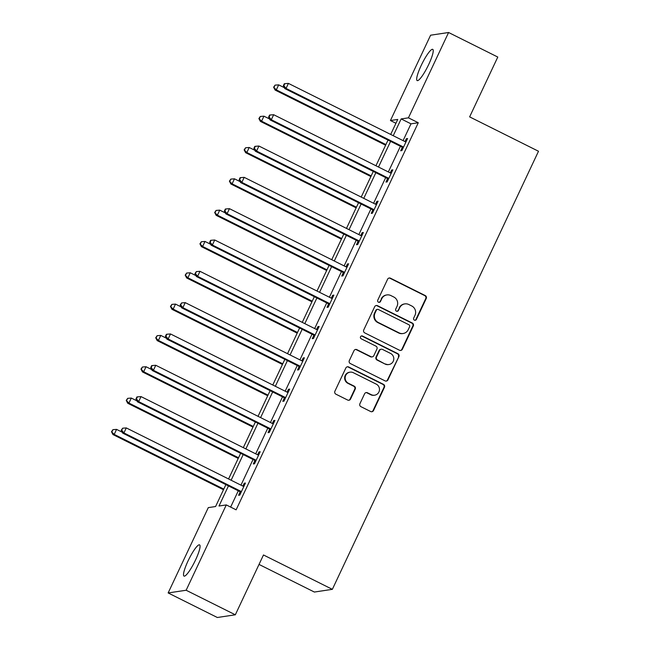 <?xml version="1.0" encoding="UTF-8"?>
<svg xmlns="http://www.w3.org/2000/svg" width="650" height="650" viewBox="0 0 650 650"><rect width="100%" height="100%" fill="white"/><g stroke="black" fill="none" stroke-linecap="round" stroke-linejoin="round"><path stroke-width="0.97" d="M414.391 320.133A1.536 1.495 81.5 0 0 416.39 319.426L426.246 298.488A2.194 2.145 81.5 0 0 425.238 295.555L390.479 278.2A2.194 2.145 81.5 0 0 387.619 279.207L377.764 300.146A1.536 1.495 81.5 0 0 379.348 302.339A1.536 1.495 81.5 0 0 380.469 301.494L381.745 298.789A7.02 6.849 81.5 0 1 390.894 295.563L393.786 297.009A7.02 6.849 81.5 0 1 397.004 306.402L395.728 309.116A1.536 1.495 81.5 0 0 397.304 311.309A1.536 1.495 81.5 0 0 398.434 310.464L399.701 307.751A7.02 6.849 81.5 0 1 408.85 304.533L411.751 305.979A7.02 6.849 81.5 0 1 414.96 315.364L413.684 318.077A1.536 1.495 81.5 0 0 414.391 320.133M415.025 320.287A1.536 1.495 81.5 0 0 415.902 319.499L425.758 298.561A2.194 2.145 81.5 0 0 424.759 295.628L389.992 278.273A2.194 2.145 81.5 0 0 388.984 278.054M379.096 302.356A1.536 1.495 81.5 0 0 379.982 301.567L381.745 298.789M397.061 311.326A1.536 1.495 81.5 0 0 397.946 310.537L399.701 307.751M187.996 561.048A17.444 3.161 116.5 0 1 199.574 544.871A17.444 3.161 116.5 0 1 195.577 559.91A17.444 3.161 116.5 0 1 183.999 576.087A17.444 3.161 116.5 0 1 187.996 561.048M421.159 65.536A17.444 3.161 116.5 0 1 432.746 49.367A17.444 3.161 116.5 0 1 428.748 64.399A17.444 3.161 116.5 0 1 417.162 80.576A17.444 3.161 116.5 0 1 421.159 65.536M359.905 403.731A2.194 2.145 81.5 0 0 360.912 406.664L370.671 411.531A2.194 2.145 81.5 0 0 373.523 410.524L384.467 387.27A2.194 2.145 81.5 0 0 383.467 384.337L348.701 366.982A2.194 2.145 81.5 0 0 345.841 367.989L334.896 391.243A2.194 2.145 81.5 0 0 335.904 394.176L347.685 400.059A2.194 2.145 81.5 0 0 350.545 399.051L355.225 389.098A2.194 2.145 81.5 0 0 354.217 386.165L348.376 383.248A5.874 5.728 81.5 0 1 349.984 372.174A5.874 5.728 81.5 0 1 353.34 372.71L376.228 384.126A5.874 5.728 81.5 0 1 374.619 395.208A5.874 5.728 81.5 0 1 371.264 394.672L367.453 392.771A2.194 2.145 81.5 0 0 364.593 393.778L359.905 403.731M395.939 123.272L390.447 120.526L430.601 35.206L448.589 32.5L497.786 57.054L469.633 116.878L538.501 151.255L332.353 589.339L263.477 554.97L235.324 614.794L186.136 590.249L168.147 592.946L208.301 507.618L215.589 506.529L225.899 484.624M448.589 32.5L408.436 117.829L401.148 118.926L393.242 135.712M228.459 485.899L218.993 506.017L226.289 504.92L236.129 509.827L418.275 122.736L408.436 117.829M226.289 504.92L186.136 590.249M399.506 350.244A2.194 2.145 81.5 0 0 402.366 349.237L413.311 325.983A2.194 2.145 81.5 0 0 412.303 323.042L377.536 305.695A2.194 2.145 81.5 0 0 374.684 306.702L363.74 329.956A2.194 2.145 81.5 0 0 364.739 332.889L399.506 350.244M398.889 356.623L387.944 379.876A2.194 2.145 81.5 0 1 385.084 380.884L350.317 363.537A2.194 2.145 81.5 0 1 349.318 360.604L353.998 350.651A2.194 2.145 81.5 0 1 356.858 349.643L370.955 356.679A2.194 2.145 81.5 0 0 373.815 355.672L376.927 349.066A2.194 2.145 81.5 0 0 375.919 346.133L361.238 338.812A1.536 1.495 81.5 0 1 361.66 335.912A1.536 1.495 81.5 0 1 362.537 336.05L397.881 353.689A2.194 2.145 81.5 0 1 398.889 356.623L387.457 379.949L387.944 379.876M259.033 564.428L314.364 592.044L332.353 589.339M418.275 122.736L410.987 123.833L403.081 140.627M400.424 146.282L388.342 171.949M385.686 177.604L373.604 203.263M370.947 208.926L358.865 234.585M356.208 240.248L344.126 265.907M341.469 271.562L329.396 297.229M326.731 302.884L314.657 328.551M311.992 334.206L299.918 359.873M297.253 365.527L285.179 391.186M282.514 396.849L270.441 422.508M267.776 428.171L255.702 453.83M253.037 459.493L240.963 485.152M238.298 490.807L230.636 507.089M402.22 147.509L400.684 150.759L401.903 150.572L407.574 138.523L406.356 138.71L405.007 141.578M387.481 178.823L385.954 182.073L387.164 181.894L392.836 169.845L391.617 170.032L390.268 172.9M372.743 210.145L371.215 213.395L372.426 213.216L378.097 201.167L376.878 201.354L375.529 204.222M358.004 241.467L356.476 244.717L357.687 244.538L363.358 232.489L362.139 232.668L360.791 235.544M343.265 272.789L341.738 276.039L342.948 275.852L348.619 263.811L347.401 263.989L346.052 266.866M328.526 304.111L326.999 307.361L328.209 307.174L333.881 295.132L332.662 295.311L331.313 298.188M313.787 335.433L312.26 338.683L313.471 338.496L319.142 326.454L317.923 326.633L316.574 329.501M299.049 366.746L297.521 369.996L298.732 369.817L304.403 357.768L303.192 357.955L301.836 360.823M284.31 398.068L282.783 401.318L283.993 401.139L289.664 389.09L288.454 389.277L287.097 392.145M269.571 429.39L268.044 432.64L269.262 432.461L274.926 420.412L273.715 420.591L272.358 423.467M254.832 460.712L253.305 463.962L254.524 463.783L260.187 451.734L258.976 451.913L257.619 454.789M240.094 492.034L238.566 495.284L239.785 495.097L245.448 483.056L244.238 483.234L242.881 486.111M235.324 614.794L217.336 617.5L168.147 592.946M390.683 134.436L397.743 119.438L390.447 120.526M228.564 478.961L240.638 453.302M243.303 447.639L255.377 421.98M258.042 416.325L270.116 390.658M272.781 385.003L284.854 359.336M287.519 353.681L299.593 328.023M302.25 322.359L314.332 296.701M316.989 291.037L329.071 265.379M331.727 259.716L343.809 234.057M346.466 228.402L358.548 202.735M361.205 197.08L373.287 171.413M375.944 165.758L388.017 140.091M390.585 141.375L378.503 167.034M375.846 172.697L363.764 198.356M361.108 204.011L349.034 229.678M346.369 235.332L334.295 260.999M331.63 266.654L319.556 292.321M316.891 297.976L304.817 323.635M302.152 329.298L290.079 354.957M287.414 360.62L275.34 386.279M272.675 391.942L260.601 417.601M257.936 423.256L245.863 448.923M243.197 454.577L231.124 480.244M410.987 123.833L401.148 118.926M406.356 138.71L407.274 139.165M391.617 170.032L392.535 170.487M376.878 201.354L377.796 201.809M362.139 232.668L363.058 233.131M347.401 263.989L348.319 264.444M332.662 295.311L333.58 295.766M317.923 326.633L318.841 327.088M303.192 357.955L304.102 358.41M288.454 389.277L289.364 389.732M273.715 420.591L274.625 421.054M258.976 451.913L259.886 452.376M244.238 483.234L245.148 483.689M404.844 303.891L404.357 303.964A7.02 6.849 81.5 0 0 399.222 307.824M386.88 294.929L386.392 295.002A7.02 6.849 81.5 0 0 381.257 298.862M400.514 350.464A2.194 2.145 81.5 0 0 401.879 349.31L412.823 326.056A2.194 2.145 81.5 0 0 411.816 323.115L377.057 305.768A2.194 2.145 81.5 0 0 376.041 305.549M409.581 326.796A1.536 1.495 81.5 0 0 408.882 324.74L378.365 309.514A1.536 1.495 81.5 0 0 376.366 310.221L375.017 313.072A7.02 6.849 81.5 0 0 378.235 322.465L399.092 332.881A7.02 6.849 81.5 0 0 408.241 329.656L409.581 326.796M377.488 309.376L377 309.449A1.536 1.495 81.5 0 0 375.879 310.294L376.366 310.221M403.106 333.515L402.618 333.588A7.02 6.849 81.5 0 1 398.604 332.946L377.748 322.538A7.02 6.849 81.5 0 1 374.53 313.146L375.879 310.294M386.092 381.111A2.194 2.145 81.5 0 0 387.457 379.949M372.214 356.874L371.727 356.947A2.194 2.145 81.5 0 1 370.476 356.752L356.371 349.716A2.194 2.145 81.5 0 0 355.363 349.489M398.401 356.696A2.194 2.145 81.5 0 0 397.402 353.762L362.05 336.123A1.536 1.495 81.5 0 0 361.424 335.969M385.588 363.984A5.874 5.728 81.5 0 0 393.738 359.613A5.874 5.728 81.5 0 0 390.553 353.438L382.484 349.416A2.194 2.145 81.5 0 0 379.624 350.415L376.521 357.021A2.194 2.145 81.5 0 0 377.528 359.954L385.101 364.049A5.874 5.728 81.5 0 0 388.456 364.585L388.944 364.512M381.233 349.213L380.746 349.286A2.194 2.145 81.5 0 0 379.145 350.488L379.624 350.415M385.101 364.049L377.041 360.027A2.194 2.145 81.5 0 1 376.033 357.094L379.145 350.488M374.619 395.208L374.132 395.281A5.874 5.728 81.5 0 1 370.776 394.745L366.966 392.844A2.194 2.145 81.5 0 0 365.958 392.616M349.984 372.174L349.497 372.247A5.874 5.728 81.5 0 0 347.888 383.321L348.376 383.248M348.692 400.278A2.194 2.145 81.5 0 0 350.058 399.124L354.738 389.171A2.194 2.145 81.5 0 0 353.738 386.238L347.888 383.321M371.678 411.751A2.194 2.145 81.5 0 0 373.043 410.597L383.979 387.343A2.194 2.145 81.5 0 0 382.98 384.41L348.213 367.055A2.194 2.145 81.5 0 0 347.206 366.836M284.351 87.685L278.688 84.858L276.323 89.871L275.104 90.058L385.613 145.21M274.113 87.149L275.056 85.134L273.626 87.222L276.323 89.871L385.913 144.568M275.056 85.134L278.688 84.858M275.104 90.058L273.626 87.222M403.431 147.322L403.203 147.062A2.234 2.178 81.5 0 0 402.537 146.551L286.049 88.416L288.413 83.395L404.893 141.529A2.234 2.178 81.5 0 0 405.697 141.749L406.047 141.773M402.959 148.338L401.984 147.241A2.234 2.178 81.5 0 0 401.318 146.729L284.83 88.595L286.049 88.416L283.831 85.686L284.781 83.679L284.294 83.752L283.343 85.759L283.831 85.686M283.343 85.759L284.83 88.595M288.413 83.395L284.781 83.679M269.62 119.007L263.949 116.171L261.584 121.192L260.374 121.379L370.874 176.532M259.374 118.463L260.317 116.456L258.887 118.536L261.584 121.192L371.174 175.89M260.317 116.456L263.949 116.171M260.374 121.379L258.887 118.536M254.881 150.321L249.21 147.493L246.846 152.514L245.635 152.693L356.135 207.846M244.636 149.784L245.578 147.778L244.148 149.857L246.846 152.514L356.436 207.212M245.578 147.778L249.21 147.493M245.635 152.693L244.148 149.857M388.692 178.644L388.464 178.384A2.234 2.178 81.5 0 0 387.798 177.873L271.31 119.73L273.674 114.717L390.154 172.851A2.234 2.178 81.5 0 0 390.959 173.071L391.308 173.095M388.221 179.66L387.246 178.563A2.234 2.178 81.5 0 0 386.579 178.051L270.091 119.917L271.31 119.73L269.092 117.008L270.043 115.001L269.555 115.074L268.613 117.081L269.092 117.008M268.613 117.081L270.091 119.917M273.674 114.717L270.043 115.001M373.953 209.966L373.726 209.698A2.234 2.178 81.5 0 0 373.059 209.186L256.571 151.052L258.936 146.031L375.416 204.173A2.234 2.178 81.5 0 0 376.22 204.393L376.569 204.417M373.482 210.982L372.507 209.885A2.234 2.178 81.5 0 0 371.841 209.373L255.352 151.239L256.571 151.052L254.353 148.322L255.304 146.315L254.816 146.388L253.874 148.395L254.353 148.322M253.874 148.395L255.352 151.239M258.936 146.031L255.304 146.315M240.143 181.643L234.471 178.815L232.107 183.836L230.896 184.015L341.404 239.168M229.897 181.106L230.839 179.099L229.409 181.179L232.107 183.836L341.705 238.534M230.839 179.099L234.471 178.815M230.896 184.015L229.409 181.179M225.404 212.964L219.732 210.137L217.368 215.158L216.158 215.337L326.666 270.489M215.158 212.428L216.101 210.421L214.671 212.501L217.368 215.158L326.966 269.848M216.101 210.421L219.732 210.137M216.158 215.337L214.671 212.501M210.665 244.286L204.994 241.459L202.629 246.472L201.419 246.659L311.927 301.811M200.419 243.75L201.362 241.743L199.932 243.823L202.629 246.472L312.227 301.169M201.362 241.743L204.994 241.459M201.419 246.659L199.932 243.823M359.214 241.288L358.987 241.02A2.234 2.178 81.5 0 0 358.321 240.508L241.832 182.374L244.197 177.352L360.677 235.495A2.234 2.178 81.5 0 0 361.481 235.714L361.831 235.739M358.743 242.304L357.768 241.207A2.234 2.178 81.5 0 0 357.102 240.695L240.614 182.561L241.832 182.374L239.614 179.644L240.565 177.637L240.078 177.71L239.135 179.717L239.614 179.644M239.135 179.717L240.614 182.561M244.197 177.352L240.565 177.637M344.476 272.602L344.248 272.342A2.234 2.178 81.5 0 0 343.582 271.83L227.094 213.696L229.458 208.674L345.946 266.809A2.234 2.178 81.5 0 0 346.743 267.036L347.092 267.061M344.004 273.618L343.029 272.529A2.234 2.178 81.5 0 0 342.363 272.017L225.875 213.874L227.094 213.696L224.884 210.966L225.826 208.959L225.339 209.032L224.396 211.039L224.884 210.966M224.396 211.039L225.875 213.874M229.458 208.674L225.826 208.959M329.745 303.924L329.509 303.664A2.234 2.178 81.5 0 0 328.843 303.152L212.355 245.018L214.719 239.996L331.207 298.131A2.234 2.178 81.5 0 0 332.004 298.358L332.353 298.382M329.266 304.939L328.291 303.842A2.234 2.178 81.5 0 0 327.624 303.331L211.136 245.196L212.355 245.018L210.145 242.287L211.088 240.281L210.6 240.354L209.658 242.361L210.145 242.287M209.658 242.361L211.136 245.196M214.719 239.996L211.088 240.281M195.926 275.608L190.255 272.781L187.891 277.794L186.68 277.981L297.188 333.133M185.681 275.072L186.623 273.057L185.193 275.145L187.891 277.794L297.489 332.491M186.623 273.057L190.255 272.781M186.68 277.981L185.193 275.145M315.006 335.246L314.771 334.986A2.234 2.178 81.5 0 0 314.104 334.474L197.616 276.339L199.981 271.318L316.469 329.452A2.234 2.178 81.5 0 0 317.265 329.672L317.614 329.696M314.527 336.261L313.552 335.164A2.234 2.178 81.5 0 0 312.886 334.652L196.406 276.518L197.616 276.339L195.406 273.609L196.349 271.602L194.919 273.683L195.406 273.609M194.919 273.683L196.406 276.518M199.981 271.318L196.349 271.602M181.188 306.93L175.516 304.094L173.152 309.116L171.941 309.303L282.449 364.455M170.942 306.386L171.884 304.379L170.454 306.459L173.152 309.116L282.75 363.813M171.884 304.379L175.516 304.094M171.941 309.303L170.454 306.459M300.267 366.567L300.032 366.308A2.234 2.178 81.5 0 0 299.366 365.796L182.877 307.653L185.242 302.64L301.73 360.774A2.234 2.178 81.5 0 0 302.526 360.994L302.876 361.018M299.788 367.583L298.813 366.486A2.234 2.178 81.5 0 0 298.147 365.974L181.667 307.84L182.877 307.653L180.668 304.931L181.61 302.924L180.18 305.004L180.668 304.931M180.18 305.004L181.667 307.84M185.242 302.64L181.61 302.924M166.449 338.244L160.778 335.416L158.413 340.438L157.202 340.616L267.711 395.769M156.203 337.707L157.146 335.701L155.716 337.781L158.413 340.438L268.011 395.135M157.146 335.701L160.778 335.416M157.202 340.616L155.716 337.781M285.529 397.889L285.293 397.629A2.234 2.178 81.5 0 0 284.627 397.118L168.139 338.975L170.503 333.954L286.991 392.096A2.234 2.178 81.5 0 0 287.796 392.316L288.137 392.34M285.049 398.905L284.074 397.808A2.234 2.178 81.5 0 0 283.408 397.296L166.928 339.162L168.139 338.975L165.929 336.253L166.871 334.238L166.384 334.311L165.441 336.326L165.929 336.253M165.441 336.326L166.928 339.162M170.503 333.954L166.871 334.238M151.71 369.566L146.039 366.738L143.683 371.759L142.464 371.938L252.972 427.091M141.464 369.029L142.407 367.023L140.977 369.102L143.683 371.759L253.273 426.457M142.407 367.023L146.039 366.738M142.464 371.938L140.977 369.102M270.79 429.211L270.554 428.943A2.234 2.178 81.5 0 0 269.888 428.431L153.4 370.297L155.764 365.276L272.252 423.418A2.234 2.178 81.5 0 0 273.057 423.637L273.398 423.662M270.311 430.227L269.336 429.13A2.234 2.178 81.5 0 0 268.669 428.618L152.189 370.484L153.4 370.297L151.19 367.567L152.132 365.56L151.645 365.633L150.702 367.64L151.19 367.567M150.702 367.64L152.189 370.484M155.764 365.276L152.132 365.56M136.971 400.887L131.3 398.06L128.944 403.081L127.725 403.26L238.233 458.413M126.726 400.351L127.668 398.344L126.238 400.424L128.944 403.081L238.534 457.771M127.668 398.344L131.3 398.06M127.725 403.26L126.238 400.424M256.051 460.533L255.816 460.265A2.234 2.178 81.5 0 0 255.149 459.753L138.661 401.619L141.026 396.598L257.514 454.732A2.234 2.178 81.5 0 0 258.318 454.959L258.659 454.984M255.572 461.541L254.605 460.452A2.234 2.178 81.5 0 0 253.939 459.94L137.451 401.798L138.661 401.619L136.451 398.889L137.394 396.882L136.906 396.955L135.964 398.962L136.451 398.889M135.964 398.962L137.451 401.798M141.026 396.598L137.394 396.882M122.233 432.209L116.561 429.382L114.205 434.403L112.986 434.582L223.494 489.734M111.987 431.673L112.929 429.666L111.499 431.746L114.205 434.403L223.795 489.093M112.929 429.666L116.561 429.382M112.986 434.582L111.499 431.746M241.312 491.847L241.077 491.587A2.234 2.178 81.5 0 0 240.411 491.075L123.923 432.941L126.287 427.919L242.775 486.054A2.234 2.178 81.5 0 0 243.579 486.281L243.921 486.306M240.833 492.863L239.866 491.774A2.234 2.178 81.5 0 0 239.2 491.262L122.712 433.119L123.923 432.941L121.713 430.211L122.655 428.204L121.225 430.284L121.713 430.211M121.225 430.284L122.712 433.119M126.287 427.919L122.655 428.204M415.902 319.499L416.39 319.426M379.982 301.567L380.469 301.494M397.946 310.537L398.434 310.464M389.992 278.273L390.479 278.2M424.759 295.628L425.238 295.555M425.758 298.561L426.246 298.488M377.057 305.768L377.536 305.695M411.816 323.115L412.303 323.042M412.823 326.056L413.311 325.983M401.879 349.31L402.366 349.237M374.53 313.146L375.017 313.072M377.748 322.538L378.235 322.465M398.604 332.946L399.092 332.881M356.371 349.716L356.858 349.643M370.476 356.752L370.955 356.679M362.05 336.123L362.537 336.05M397.402 353.762L397.881 353.689M376.033 357.094L376.521 357.021M377.041 360.027L377.528 359.954M366.966 392.844L367.453 392.771M370.776 394.745L371.264 394.672M353.738 386.238L354.217 386.165M354.738 389.171L355.225 389.098M350.058 399.124L350.545 399.051M348.213 367.055L348.701 366.982M382.98 384.41L383.467 384.337M383.979 387.343L384.467 387.27M373.043 410.597L373.523 410.524M403.203 147.062L401.984 147.241M402.537 146.551L401.318 146.729M388.464 178.384L387.246 178.563M387.798 177.873L386.579 178.051M373.726 209.698L372.507 209.885M373.059 209.186L371.841 209.373M358.987 241.02L357.768 241.207M358.321 240.508L357.102 240.695M344.248 272.342L343.029 272.529M343.582 271.83L342.363 272.017M329.509 303.664L328.291 303.842M328.843 303.152L327.624 303.331M314.771 334.986L313.552 335.164M314.104 334.474L312.886 334.652M300.032 366.308L298.813 366.486M299.366 365.796L298.147 365.974M285.293 397.629L284.074 397.808M284.627 397.118L283.408 397.296M270.554 428.943L269.336 429.13M269.888 428.431L268.669 428.618M255.816 460.265L254.605 460.452M255.149 459.753L253.939 459.94M241.077 491.587L239.866 491.774M240.411 491.075L239.2 491.262"/></g></svg>
